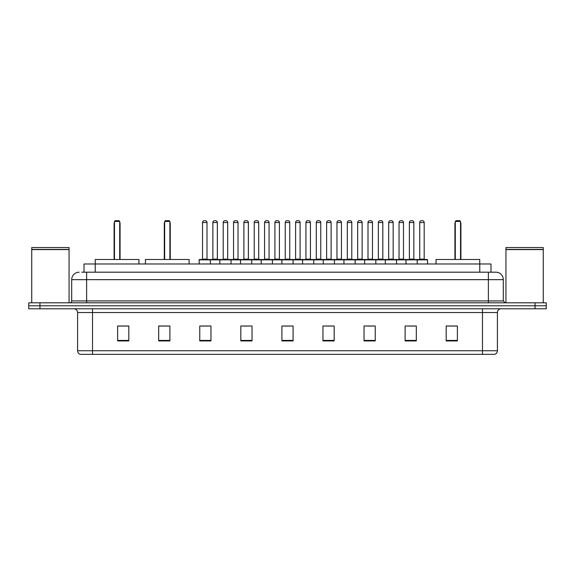 <?xml version="1.0" encoding="UTF-8"?>
<svg xmlns="http://www.w3.org/2000/svg" width="575" height="575" viewBox="0 0 575 575"><rect width="100%" height="100%" fill="white"/><g stroke="black" fill="none" stroke-linecap="round" stroke-linejoin="round"><path stroke-width="0.86" d="M81.772 272.191L86.624 272.191L81.772 272.191L84.015 272.191L84.015 263.975L490.985 263.975L490.985 272.191M79.156 272.191A7.468 7.468 0 0 0 71.688 279.658L71.688 300.941A1.869 1.869 0 0 1 69.819 302.809M503.312 279.658L86.624 279.658L86.624 272.191L495.844 272.191A7.468 7.468 0 0 1 503.312 279.658L503.312 300.941L505.181 302.809M39.948 302.809L28.75 302.809L28.75 305.792L39.948 305.792L28.75 305.792L28.75 308.782L39.948 308.782L39.948 305.792L535.052 305.792L39.948 305.792L39.948 302.809L535.052 302.809L535.052 305.792L546.25 305.792L535.052 305.792L535.052 308.782L39.948 308.782M546.25 302.809L546.25 305.792L546.25 302.809L535.052 302.809M495.729 272.191L493.228 272.191M494.536 354.337L80.464 354.337M80.277 354.337A3.73 3.73 0 0 1 77.589 350.75L92.525 350.75L92.525 354.337L482.475 354.337L482.475 350.75L497.411 350.75L497.411 312.52A3.73 3.73 0 0 1 501.148 308.782M77.589 350.75L77.589 312.52C77.366 310.248 76.123 309.005 73.852 308.782M457.384 340.932L457.384 325.996L446.186 325.996L446.186 340.932L457.384 340.932M416.314 340.932L416.314 325.996L405.116 325.996L405.116 340.932L416.314 340.932M375.245 340.932L375.245 325.996L364.04 325.996L364.04 340.932L375.245 340.932M334.176 340.932L334.176 325.996L322.97 325.996L322.97 340.932L334.176 340.932M128.814 340.932L128.814 325.996L117.616 325.996L117.616 340.932L128.814 340.932M169.884 340.932L169.884 325.996L158.686 325.996L158.686 340.932L169.884 340.932M210.96 340.932L210.96 325.996L199.755 325.996L199.755 340.932L210.96 340.932M252.03 340.932L252.03 325.996L240.824 325.996L240.824 340.932L252.03 340.932M293.099 340.932L293.099 325.996L281.901 325.996L281.901 340.932L293.099 340.932M546.25 308.782L546.25 305.792L546.25 308.782L535.052 308.782M482.475 354.337L494.428 354.337M367.439 326.068L373.038 326.068M408.811 326.068L414.41 326.068M243.333 326.068L248.932 326.068M201.962 326.068L207.561 326.068M326.068 326.068L331.667 326.068M284.697 326.068L290.303 326.068M169.884 326.068L158.686 326.068M128.814 326.068L117.616 326.068M457.384 326.068L446.186 326.068M31.74 249.6L69.072 249.6L31.74 249.6L31.74 302.809M69.072 249.6L69.072 302.809M68.885 249.413L31.927 249.413M69.072 249.227L69.072 247.552L31.74 247.552L31.74 249.227M138.934 263.975L138.934 259.498L95.249 259.498L95.22 272.191M114.475 221.411L115.223 220.663L118.96 220.663L119.708 221.411L114.475 221.411L114.475 259.498M119.708 221.411L119.708 259.498M120.074 259.498L120.074 223.653A2.99 2.99 0 0 0 119.708 222.209M114.102 259.498L114.102 223.653L114.475 223.653M505.928 249.6L543.26 249.6L505.928 249.6L505.928 302.809M543.26 249.6L543.26 302.809M543.073 249.413L506.115 249.413M543.26 249.227L543.26 247.552L505.928 247.552L505.928 249.227M189.118 263.975L189.118 259.498L145.432 259.498L145.432 263.975M164.658 221.411L165.406 220.663L169.136 220.663L169.884 221.411L164.658 221.411L164.658 259.498M169.884 221.411L169.884 259.498M170.257 259.498L170.257 223.653A2.99 2.99 0 0 0 169.884 222.209M164.285 259.498L164.285 223.653L164.658 223.653M479.78 272.191L479.751 259.498L436.066 259.498L436.066 263.975M455.292 221.411L456.04 220.663L459.777 220.663L460.525 221.411L455.292 221.411L455.292 259.498M460.525 221.411L460.525 259.498M460.898 259.498L460.898 223.653A2.99 2.99 0 0 0 460.525 222.209M454.926 259.498L454.926 223.653L455.292 223.653M416.724 259.498L427.182 259.498A0.374 0.374 0 0 1 427.556 259.871L199.158 259.871A0.374 0.374 0 0 1 199.532 259.498L209.99 259.498A0.374 0.374 0 0 1 210.364 259.871L210.364 263.975M207 222.532L202.522 222.532A1.869 1.869 0 0 1 204.384 220.663L205.131 220.663A1.869 1.869 0 0 1 207 222.532L207 259.124A0.374 0.374 0 0 0 207.374 259.498M202.522 222.532L202.522 259.124A0.374 0.374 0 0 1 202.148 259.498M199.158 259.871L199.158 263.975M219.844 263.975L219.844 259.871A0.374 0.374 0 0 1 220.218 259.498L230.676 259.498A0.374 0.374 0 0 1 231.042 259.871L231.042 263.975M227.686 222.532L223.208 222.532A1.869 1.869 0 0 1 225.069 220.663L225.817 220.663A1.869 1.869 0 0 1 227.686 222.532L227.686 259.124A0.374 0.374 0 0 0 228.059 259.498M223.208 222.532L223.208 259.124A0.374 0.374 0 0 1 222.834 259.498M240.53 263.975L240.53 259.871A0.374 0.374 0 0 1 240.903 259.498L251.354 259.498A0.374 0.374 0 0 1 251.728 259.871L251.728 263.975M248.371 222.532L243.886 222.532A1.869 1.869 0 0 1 245.755 220.663L246.502 220.663A1.869 1.869 0 0 1 248.371 222.532L248.371 259.124A0.374 0.374 0 0 0 248.745 259.498M243.886 222.532L243.886 259.124A0.374 0.374 0 0 1 243.52 259.498M261.215 263.975L261.215 259.871A0.374 0.374 0 0 1 261.589 259.498L272.04 259.498A0.374 0.374 0 0 1 272.413 259.871L272.413 263.975M269.057 222.532L264.572 222.532A1.869 1.869 0 0 1 266.441 220.663L267.188 220.663A1.869 1.869 0 0 1 269.057 222.532L269.057 259.124A0.374 0.374 0 0 0 269.431 259.498M264.572 222.532L264.572 259.124A0.374 0.374 0 0 1 264.198 259.498M281.901 263.975L281.901 259.871A0.374 0.374 0 0 1 282.275 259.498L292.725 259.498A0.374 0.374 0 0 1 293.099 259.871L293.099 263.975M289.743 222.532L285.257 222.532A1.869 1.869 0 0 1 287.126 220.663L287.874 220.663A1.869 1.869 0 0 1 289.743 222.532L289.743 259.124A0.374 0.374 0 0 0 290.116 259.498M285.257 222.532L285.257 259.124A0.374 0.374 0 0 1 284.884 259.498M302.587 263.975L302.587 259.871A0.374 0.374 0 0 1 302.96 259.498L313.411 259.498A0.374 0.374 0 0 1 313.785 259.871L313.785 263.975M310.428 222.532L305.943 222.532A1.869 1.869 0 0 1 307.812 220.663L308.559 220.663A1.869 1.869 0 0 1 310.428 222.532L310.428 259.124A0.374 0.374 0 0 0 310.802 259.498M305.943 222.532L305.943 259.124A0.374 0.374 0 0 1 305.569 259.498M323.272 263.975L323.272 259.871A0.374 0.374 0 0 1 323.646 259.498L334.097 259.498A0.374 0.374 0 0 1 334.47 259.871L334.47 263.975M331.114 222.532L326.629 222.532A1.869 1.869 0 0 1 328.498 220.663L329.245 220.663A1.869 1.869 0 0 1 331.114 222.532L331.114 259.124A0.374 0.374 0 0 0 331.48 259.498M326.629 222.532L326.629 259.124A0.374 0.374 0 0 1 326.255 259.498M343.958 263.975L343.958 259.871A0.374 0.374 0 0 1 344.324 259.498L354.782 259.498A0.374 0.374 0 0 1 355.156 259.871L355.156 263.975M351.792 222.532L347.314 222.532A1.869 1.869 0 0 1 349.183 220.663L349.931 220.663A1.869 1.869 0 0 1 351.792 222.532L351.792 259.124A0.374 0.374 0 0 0 352.166 259.498M347.314 222.532L347.314 259.124A0.374 0.374 0 0 1 346.941 259.498M364.636 263.975L364.636 259.871A0.374 0.374 0 0 1 365.01 259.498L375.468 259.498A0.374 0.374 0 0 1 375.842 259.871L375.842 263.975M372.478 222.532L368 222.532A1.869 1.869 0 0 1 369.869 220.663L370.616 220.663A1.869 1.869 0 0 1 372.478 222.532L372.478 259.124A0.374 0.374 0 0 0 372.852 259.498M368 222.532L368 259.124A0.374 0.374 0 0 1 367.626 259.498M385.322 263.975L385.322 259.871A0.374 0.374 0 0 1 385.696 259.498L396.153 259.498A0.374 0.374 0 0 1 396.527 259.871L396.527 263.975M393.163 222.532L388.686 222.532A1.869 1.869 0 0 1 390.554 220.663L391.302 220.663A1.869 1.869 0 0 1 393.163 222.532L393.163 259.124A0.374 0.374 0 0 0 393.537 259.498M388.686 222.532L388.686 259.124A0.374 0.374 0 0 1 388.312 259.498M406.007 263.975L406.007 259.871A0.374 0.374 0 0 1 406.381 259.498L416.839 259.498A0.374 0.374 0 0 1 417.213 259.871L417.213 263.975M413.849 222.532L409.371 222.532A1.869 1.869 0 0 1 411.24 220.663L411.98 220.663A1.869 1.869 0 0 1 413.849 222.532L413.849 259.124A0.374 0.374 0 0 0 414.223 259.498M409.371 222.532L409.371 259.124A0.374 0.374 0 0 1 408.997 259.498M220.333 259.498L209.875 259.498M212.865 222.532A1.869 1.869 0 0 1 214.727 220.663L215.474 220.663A1.869 1.869 0 0 1 217.343 222.532L212.865 222.532L212.865 259.124A0.374 0.374 0 0 1 212.491 259.498M217.343 222.532L217.343 259.124A0.374 0.374 0 0 0 217.717 259.498M241.011 259.498L230.561 259.498M233.551 222.532A1.869 1.869 0 0 1 235.412 220.663L236.16 220.663A1.869 1.869 0 0 1 238.028 222.532L233.551 222.532L233.551 259.124A0.374 0.374 0 0 1 233.177 259.498M238.028 222.532L238.028 259.124A0.374 0.374 0 0 0 238.402 259.498M261.697 259.498L251.246 259.498M254.229 222.532A1.869 1.869 0 0 1 256.098 220.663L256.845 220.663A1.869 1.869 0 0 1 258.714 222.532L254.229 222.532L254.229 259.124A0.374 0.374 0 0 1 253.855 259.498M258.714 222.532L258.714 259.124A0.374 0.374 0 0 0 259.088 259.498M282.382 259.498L271.932 259.498M274.915 222.532A1.869 1.869 0 0 1 276.783 220.663L277.531 220.663A1.869 1.869 0 0 1 279.4 222.532L274.915 222.532L274.915 259.124A0.374 0.374 0 0 1 274.541 259.498M279.4 222.532L279.4 259.124A0.374 0.374 0 0 0 279.773 259.498M303.068 259.498L292.618 259.498M295.6 222.532A1.869 1.869 0 0 1 297.469 220.663L298.217 220.663A1.869 1.869 0 0 1 300.085 222.532L295.6 222.532L295.6 259.124A0.374 0.374 0 0 1 295.227 259.498M300.085 222.532L300.085 259.124A0.374 0.374 0 0 0 300.459 259.498M323.754 259.498L313.303 259.498M316.286 222.532A1.869 1.869 0 0 1 318.155 220.663L318.902 220.663A1.869 1.869 0 0 1 320.771 222.532L316.286 222.532L316.286 259.124A0.374 0.374 0 0 1 315.912 259.498M320.771 222.532L320.771 259.124A0.374 0.374 0 0 0 321.145 259.498M344.439 259.498L333.989 259.498M336.972 222.532A1.869 1.869 0 0 1 338.84 220.663L339.588 220.663A1.869 1.869 0 0 1 341.449 222.532L336.972 222.532L336.972 259.124A0.374 0.374 0 0 1 336.598 259.498M341.449 222.532L341.449 259.124A0.374 0.374 0 0 0 341.823 259.498M365.125 259.498L354.667 259.498M357.657 222.532A1.869 1.869 0 0 1 359.526 220.663L360.273 220.663A1.869 1.869 0 0 1 362.135 222.532L357.657 222.532L357.657 259.124A0.374 0.374 0 0 1 357.283 259.498M362.135 222.532L362.135 259.124A0.374 0.374 0 0 0 362.509 259.498M385.811 259.498L375.353 259.498M378.343 222.532A1.869 1.869 0 0 1 380.212 220.663L380.959 220.663A1.869 1.869 0 0 1 382.821 222.532L378.343 222.532L378.343 259.124A0.374 0.374 0 0 1 377.969 259.498M382.821 222.532L382.821 259.124A0.374 0.374 0 0 0 383.194 259.498M406.496 259.498L396.038 259.498M399.028 222.532A1.869 1.869 0 0 1 400.897 220.663L401.645 220.663A1.869 1.869 0 0 1 403.506 222.532L399.028 222.532L399.028 259.124A0.374 0.374 0 0 1 398.655 259.498M403.506 222.532L403.506 259.124A0.374 0.374 0 0 0 403.88 259.498M419.714 222.532A1.869 1.869 0 0 1 421.583 220.663L422.323 220.663A1.869 1.869 0 0 1 424.192 222.532L419.714 222.532L419.714 259.124A0.374 0.374 0 0 1 419.34 259.498M424.192 222.532L424.192 259.124A0.374 0.374 0 0 0 424.566 259.498M427.556 259.871L427.556 263.975M86.624 302.809L86.624 279.658L71.688 279.658M71.688 300.941L503.312 300.941M488.376 272.191L488.376 302.809M482.475 308.782L482.475 312.52L77.589 312.52M497.411 312.52L482.475 312.52L482.475 350.75L92.525 350.75L92.525 308.782M293.099 340.414L281.901 340.414M252.03 340.414L240.824 340.414M210.96 340.414L199.755 340.414M169.884 340.414L158.686 340.414M128.814 340.414L117.616 340.414M334.176 340.414L322.97 340.414M375.245 340.414L364.04 340.414M416.314 340.414L405.116 340.414M457.384 340.414L446.186 340.414M119.708 223.653L120.074 223.653M169.884 223.653L170.257 223.653M460.525 223.653L460.898 223.653M202.522 259.124L207 259.124M223.208 259.124L227.686 259.124M243.886 259.124L248.371 259.124M264.572 259.124L269.057 259.124M285.257 259.124L289.743 259.124M305.943 259.124L310.428 259.124M326.629 259.124L331.114 259.124M347.314 259.124L351.792 259.124M368 259.124L372.478 259.124M388.686 259.124L393.163 259.124M409.371 259.124L413.849 259.124M212.865 259.124L217.343 259.124M233.551 259.124L238.028 259.124M254.229 259.124L258.714 259.124M274.915 259.124L279.4 259.124M295.6 259.124L300.085 259.124M316.286 259.124L320.771 259.124M336.972 259.124L341.449 259.124M357.657 259.124L362.135 259.124M378.343 259.124L382.821 259.124M399.028 259.124L403.506 259.124M419.714 259.124L424.192 259.124M494.723 354.337C496.412 353.733 497.31 352.54 497.411 350.75M114.475 222.209A2.99 2.99 0 0 0 114.102 223.653M164.658 222.209A2.99 2.99 0 0 0 164.285 223.653M455.292 222.209A2.99 2.99 0 0 0 454.926 223.653"/></g></svg>
